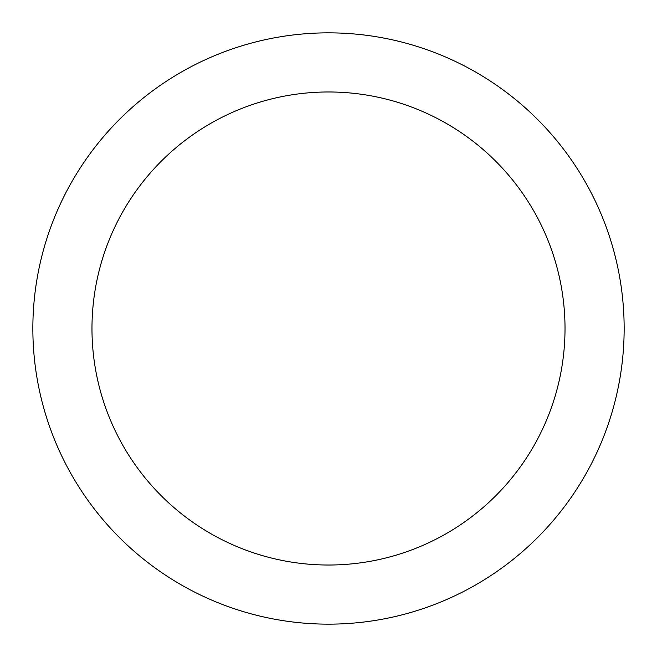<?xml version="1.0" encoding="UTF-8"?>
<svg xmlns="http://www.w3.org/2000/svg" width="657" height="657" viewBox="0 0 657 657"><rect width="100%" height="100%" fill="white"/><g stroke="black" fill="none" stroke-linecap="round" stroke-linejoin="round"><path stroke-width="0.99" d="M565.02 328.5A236.52 236.52 0 0 0 210.24 123.664A236.52 236.52 0 0 0 210.24 533.336A236.52 236.52 0 0 0 565.02 328.5M624.15 328.5A295.65 295.65 0 0 0 180.675 72.459A295.65 295.65 0 0 0 180.675 584.541A295.65 295.65 0 0 0 624.15 328.5"/></g></svg>
